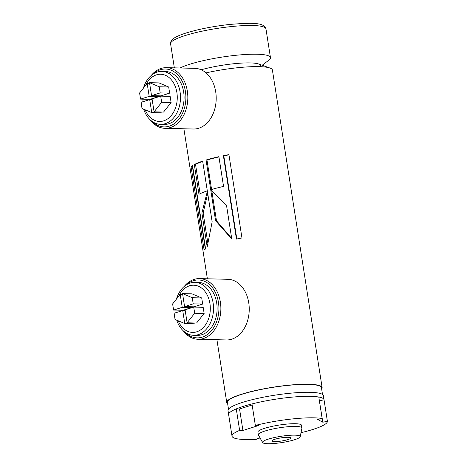 <?xml version="1.0" encoding="UTF-8"?>
<svg xmlns="http://www.w3.org/2000/svg" width="467" height="467" viewBox="0 0 467 467"><rect width="100%" height="100%" fill="white"/><g stroke="black" fill="none" stroke-linecap="round" stroke-linejoin="round"><path stroke-width="0.7" d="M228.497 409.185L227.441 402.455A47.581 7.892 -8.9 0 1 241.824 394.306A47.581 7.892 -8.9 0 1 292.284 384.989A47.581 7.892 -8.9 0 1 321.454 387.733L322.504 394.463M260.131 66.67A37.237 6.176 -8.9 0 0 242.332 63.063A37.237 6.176 -8.9 0 0 201.172 69.781A37.237 6.176 -8.9 0 1 258.654 63.997L269.967 68.042A48.27 8.009 -8.9 0 1 272.401 70.021L322.137 387.628A48.27 8.009 -8.9 0 1 321.664 389.064M206.029 72.875A48.27 8.009 -8.9 0 1 269.967 68.042M260.125 438.081L257.685 438.332L256.371 439.301A48.27 8.009 -8.9 0 1 232.017 436.149L228.655 414.655A48.27 8.009 -8.9 0 1 243.249 406.389A48.27 8.009 -8.9 0 1 294.438 396.932A48.27 8.009 -8.9 0 1 324.028 399.717A48.27 8.009 -8.9 0 1 324.04 399.828L327.408 421.322A48.27 8.009 -8.9 0 1 301.011 432.693M232.017 436.149A48.27 8.009 -8.9 0 1 239.635 430.387L236.273 408.888A48.27 8.009 -8.9 0 0 228.655 414.655L228.024 410.621A48.27 8.009 -8.9 0 1 242.618 402.356A48.27 8.009 -8.9 0 1 293.807 392.905A48.27 8.009 -8.9 0 1 323.397 395.689L324.028 399.717M226.483 205.165L210.78 190.139L215.567 220.693L231.784 239.005L226.483 205.165M206.064 160.023L210.722 189.76A48.27 8.009 -8.9 0 1 223.547 186.421L218.895 156.678A48.27 8.009 -8.9 0 0 206.064 160.023L206.974 160.058L211.586 189.503M223.389 155.709L236.442 239.057A48.27 8.009 -8.9 0 1 241.97 237.977L228.918 154.63A48.27 8.009 -8.9 0 0 223.389 155.709L223.804 155.867L236.822 238.981M227.651 403.786A48.27 8.009 -8.9 0 1 226.758 402.56A48.27 8.009 -8.9 0 1 241.351 394.294A48.27 8.009 -8.9 0 1 292.54 384.843A48.27 8.009 -8.9 0 1 322.137 387.628M191.085 166.731L204.137 250.078A48.27 8.009 -8.9 0 1 205.608 248.917L192.556 165.569A48.27 8.009 -8.9 0 0 191.085 166.731L192.422 166.573L205.346 249.098M194.295 164.547L198.954 194.284A48.27 8.009 -8.9 0 1 207.313 190.851L202.655 161.115A48.27 8.009 -8.9 0 0 194.295 164.547L195.539 164.454L200.115 193.694M207.377 191.277L201.89 213.069L207.19 246.915L212.158 221.825L207.377 191.277M211.86 191.254L216.472 220.728L215.567 220.693M216.472 220.728L231.696 238.45M207.704 193.379L203.139 212.975L201.89 213.069M203.139 212.975L207.762 242.519M206.974 160.058A46.887 7.781 -8.9 0 1 218.93 156.924M195.539 164.454A46.887 7.781 -8.9 0 1 202.707 161.448M223.804 155.867A46.887 7.781 -8.9 0 1 228.953 154.863M184.261 286.405A30.337 22.083 91.4 0 1 194.155 279.377A30.337 22.083 91.4 0 1 199.52 278.606L227.884 279.295A30.337 22.083 91.4 0 1 249.15 306.457A30.337 22.083 91.4 0 1 231.784 339.182A30.337 22.083 91.4 0 1 226.419 339.953L198.055 339.27A30.337 22.083 91.4 0 1 183.187 330.747M199.52 278.606A30.337 22.083 91.4 0 1 220.786 305.774A30.337 22.083 91.4 0 1 203.414 338.499A30.337 22.083 91.4 0 1 198.055 339.27M186.485 284.765A28.96 21.079 91.4 0 1 193.42 280.702A28.96 21.079 91.4 0 1 218.457 302.406A28.96 21.079 91.4 0 1 202.258 337.133A28.96 21.079 91.4 0 1 185.329 332.486M151.226 75.456A30.337 22.083 91.4 0 1 161.127 68.433A30.337 22.083 91.4 0 1 166.486 67.662L194.85 68.345A30.337 22.083 91.4 0 1 216.116 95.513A30.337 22.083 91.4 0 1 198.749 128.238A30.337 22.083 91.4 0 1 193.385 129.009L165.02 128.326A30.337 22.083 91.4 0 1 150.152 119.797M166.486 67.662A30.337 22.083 91.4 0 1 187.752 94.824A30.337 22.083 91.4 0 1 170.379 127.549A30.337 22.083 91.4 0 1 165.02 128.326M153.45 73.821A28.96 21.079 91.4 0 1 160.391 69.752A28.96 21.079 91.4 0 1 185.422 91.456A28.96 21.079 91.4 0 1 169.223 126.183A28.96 21.079 91.4 0 1 152.295 121.543M180.023 67.989A48.27 8.009 -8.9 0 1 189.672 64.277A48.27 8.009 -8.9 0 1 240.861 54.826A48.27 8.009 -8.9 0 1 270.457 57.61A48.27 8.009 -8.9 0 1 268.747 60.243L262.197 65.263M287.929 439.593A9.538 1.582 -8.9 0 1 277.089 441.513A9.538 1.582 -8.9 0 1 272.057 440.626A9.538 1.582 -8.9 0 1 274.853 439.278A9.538 1.582 -8.9 0 1 284.216 437.474A9.538 1.582 -8.9 0 1 290.637 437.713A9.538 1.582 -8.9 0 1 287.929 439.593M294.455 439.751A19.054 3.164 171.1 0 0 300.211 436.68A19.054 3.164 171.1 0 0 289.061 435.343A19.054 3.164 171.1 0 0 268.327 439.12A19.054 3.164 171.1 0 0 262.629 442.564A19.054 3.164 171.1 0 0 274.783 443.434A19.054 3.164 171.1 0 0 294.455 439.751M262.629 442.564L258.403 434.999A22.066 3.66 -8.9 0 1 258.327 434.783A22.066 3.66 -8.9 0 1 264.999 431.006A22.066 3.66 -8.9 0 1 288.402 426.686A22.066 3.66 -8.9 0 1 301.927 427.959A22.066 3.66 -8.9 0 1 301.921 428.186L300.211 436.68M301.927 427.959L301.507 425.268A22.066 3.66 171.1 0 0 287.981 423.995A22.066 3.66 171.1 0 0 264.579 428.321A22.066 3.66 171.1 0 0 257.907 432.098L258.327 434.783M239.635 430.387L242.922 430.463L258.625 425.507L255.344 425.425A48.27 8.009 -8.9 0 1 322.16 418.525L317.566 419.419L322.814 422.215L327.408 421.322M319.364 400.674L322.814 422.215M319.446 400.721L324.04 399.828M236.273 408.888L239.553 408.969L242.922 430.463M239.553 408.969L252.145 404.994M322.16 418.525L318.792 397.032A48.27 8.009 -8.9 0 0 251.976 403.926L255.344 425.425M178.149 320.736A23.613 17.186 -88.6 0 0 199.211 330.741A23.613 17.186 -88.6 0 0 209.922 303.492A23.613 17.186 -88.6 0 0 196.233 285.518A23.613 17.186 -88.6 0 0 178.698 296.253M176.427 299.113A26.479 19.27 91.4 0 1 194.885 282.36A26.479 19.27 91.4 0 1 213.098 302.879A26.479 19.27 91.4 0 1 193.607 335.3A26.479 19.27 91.4 0 1 176.689 320.117M193.607 335.3L197.202 335.388A26.479 19.27 -88.6 0 0 216.688 302.96A26.479 19.27 -88.6 0 0 198.481 282.442L194.885 282.36M182.55 293.615L192.007 293.848L201.715 297.946L202.678 304.087L194.038 306.819L184.582 306.586L182.55 293.615L192.258 297.712L193.221 303.859L202.678 304.087M193.729 307.088L203.18 307.315L204.143 313.456L196.572 323.012L187.121 322.785L185.09 309.814L193.729 307.088L194.686 313.229L187.121 322.785M191.558 306.755L191.68 307.56L183.046 310.286L173.59 310.059L172.627 303.918L180.198 294.362L182.679 294.42M175.936 310.117A23.613 17.186 -88.6 0 0 176.112 312.645M194.091 322.954L194.219 323.759L184.763 323.526L175.055 319.428L174.092 313.287L182.731 310.555L185.212 310.619M201.715 297.946L192.258 297.712M193.221 303.859L184.582 306.586M204.143 313.456L194.686 313.229M191.68 307.56L182.229 307.333L173.59 310.059M180.198 294.362L182.229 307.333M175.16 312.948A26.479 19.27 91.4 0 1 174.985 310.094M182.731 310.555L184.763 323.526M145.114 109.792A23.613 17.186 -88.6 0 0 166.182 119.791A23.613 17.186 -88.6 0 0 176.888 92.548A23.613 17.186 -88.6 0 0 163.199 74.574A23.613 17.186 -88.6 0 0 145.663 85.303M143.398 88.17A26.479 19.27 91.4 0 1 161.856 71.41A26.479 19.27 91.4 0 1 180.064 91.929A26.479 19.27 91.4 0 1 160.572 124.35A26.479 19.27 91.4 0 1 143.655 109.173M160.572 124.35L164.168 124.438A26.479 19.27 -88.6 0 0 183.654 92.017A26.479 19.27 -88.6 0 0 165.446 71.498L161.856 71.41M149.516 82.671L158.973 82.898L168.68 86.996L169.644 93.143L161.004 95.869L151.547 95.642L149.516 82.671L159.224 86.769L160.187 92.915L169.644 93.143M160.695 96.138L170.151 96.365L171.109 102.512L163.543 112.068L154.087 111.841L152.055 98.864L160.695 96.138L161.658 102.285L154.087 111.841M158.523 95.811L158.652 96.616L150.012 99.343L140.555 99.115L139.592 92.968L147.163 83.412L149.644 83.476M142.902 99.173A23.613 17.186 -88.6 0 0 143.077 101.701M161.062 112.004L161.185 112.81L151.728 112.582L142.021 108.484L141.063 102.337L149.697 99.611L152.184 99.669M168.68 86.996L159.224 86.769M160.187 92.915L151.547 95.642M171.109 102.512L161.658 102.285M158.652 96.616L149.195 96.383L140.555 99.115M147.163 83.412L149.195 96.383M142.131 101.999A26.479 19.27 91.4 0 1 141.95 99.15M149.697 99.611L151.728 112.582M227.534 403.05A47.716 7.916 -8.9 0 1 241.731 394.306A47.716 7.916 -8.9 0 1 293.982 384.831A47.716 7.916 -8.9 0 1 321.547 388.328M185.177 35.55A48.27 8.009 -8.9 0 1 236.366 26.099A48.27 8.009 -8.9 0 1 265.957 28.884C264.269 22.101 250.47 22.784 229.881 24.43C213.425 26.257 198.878 29.106 186.234 32.964C180.77 34.681 176.684 36.42 173.987 38.189C171.652 39.526 170.513 41.405 170.583 43.816A48.27 8.009 -8.9 0 1 185.177 35.55M226.758 402.56L216.922 339.725M207.377 278.799L183.887 128.781M270.457 57.61L265.957 28.884M174.343 67.849L170.583 43.816"/></g></svg>
